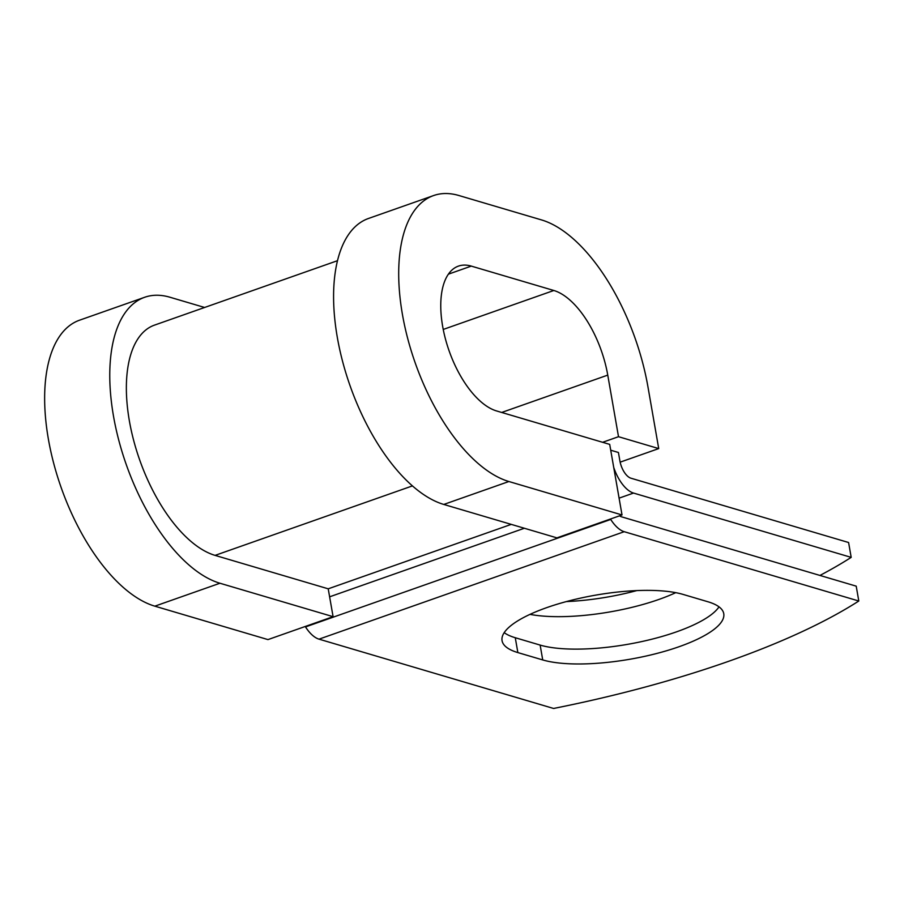 <?xml version="1.0" encoding="UTF-8"?>
<svg xmlns="http://www.w3.org/2000/svg" width="904" height="904" viewBox="0 0 904 904"><rect width="100%" height="100%" fill="white"/><g stroke="black" fill="none" stroke-linecap="round" stroke-linejoin="round"><path stroke-width="1.36" d="M679.051 646.722A99.903 28.758 170.1 0 0 723.754 613.669A99.903 28.758 170.1 0 0 707.956 601.77L683.085 594.414A99.903 28.758 170.1 0 0 570.096 600.606A99.903 28.758 170.1 0 0 502.059 640.676A99.903 28.758 170.1 0 0 517.856 652.586L542.728 659.931A99.903 28.758 170.1 0 0 679.051 646.722M504.206 632.642A99.903 28.758 170.1 0 0 515.269 637.727L540.14 645.083A99.903 28.758 170.1 0 0 676.463 631.862A99.903 28.758 170.1 0 0 719.019 606.844M636.789 590.594A99.903 28.758 -9.9 0 1 566.379 601.578M675.751 592.662A99.903 28.758 -9.9 0 1 659.005 599.409A99.903 28.758 -9.9 0 1 530.004 614.37M819.951 575.441A430.609 123.972 170.1 0 0 851.184 557.372L848.596 542.513L630.947 478.205A15.752 7.571 -109.4 0 1 619.884 460.848L618.426 452.486L610.72 450.215M851.184 557.372L633.534 493.064A31.493 15.153 -109.4 0 1 613.714 467.368M305.236 626.472L305.518 626.913A31.493 15.153 70.6 0 0 319.01 639.151L553.587 708.465A430.609 123.972 -9.9 0 0 858.8 601.013L856.212 586.154L621.624 516.839A15.752 7.571 70.6 0 1 619.545 515.822M610.449 519.02L610.731 519.45A31.493 15.153 70.6 0 0 624.223 531.699L858.8 601.013M412.439 485.9L215.084 555.384A122.04 58.715 -109.4 0 1 133.634 440.304A122.04 58.715 -109.4 0 1 154.46 325.135L337.497 260.691M215.084 555.384L328.22 588.82L333.09 616.675L267.968 639.603L154.833 606.166A151.578 72.919 -109.4 0 1 53.675 463.243A151.578 72.919 -109.4 0 1 79.541 320.197L144.651 297.28A151.578 72.919 -109.4 0 1 170.031 297.258L204.609 307.473M448.407 274.161L471.289 266.104A76.772 36.928 -109.4 0 0 458.43 266.115A76.772 36.928 -109.4 0 0 445.333 338.559A76.772 36.928 -109.4 0 0 496.567 410.947L609.703 444.384L622.02 514.952L508.884 481.516A151.578 72.919 -109.4 0 1 407.727 338.593A151.578 72.919 -109.4 0 1 433.592 195.558A151.578 72.919 -109.4 0 1 458.972 195.535L541.519 219.921A151.578 72.919 -109.4 0 1 647.976 387.002L658.722 448.587L620.144 462.159M602.618 442.293L618.505 436.7L658.722 448.587M471.289 266.104L553.836 290.489A76.772 36.928 -109.4 0 1 607.759 375.115L618.505 436.7M508.884 481.516L443.774 504.443A151.578 72.919 -109.4 0 1 342.616 361.521A151.578 72.919 -109.4 0 1 368.482 218.474L433.592 195.558M333.09 616.675L219.943 583.238A151.578 72.919 -109.4 0 1 118.797 440.316A151.578 72.919 -109.4 0 1 144.651 297.28M443.774 504.443L556.909 537.869L622.02 514.952M624.223 531.699L319.01 639.151M633.534 493.064L619.082 498.149M511.246 524.376L328.22 588.82M524.365 528.252L329.621 596.821M610.731 519.45L305.518 626.913M515.269 637.727L517.856 652.586M540.14 645.083L542.728 659.931M501.686 412.461L607.759 375.115M443.231 329.44L553.836 290.489M219.943 583.238L154.833 606.166"/></g></svg>
